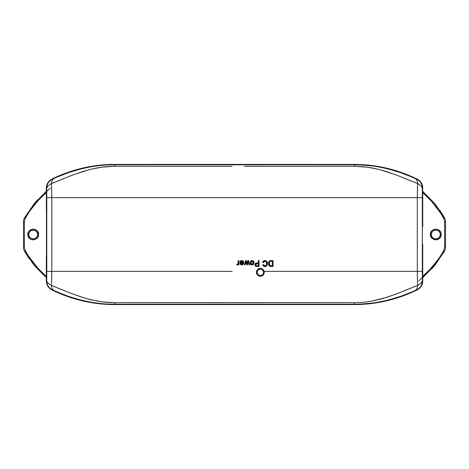 <?xml version="1.0" encoding="UTF-8"?>
<svg xmlns="http://www.w3.org/2000/svg" width="469" height="469" viewBox="0 0 469 469"><rect width="100%" height="100%" fill="white"/><g stroke="black" fill="none" stroke-linecap="round" stroke-linejoin="round"><path stroke-width="0.7" d="M27.841 235.016L28.814 234.922A4.414 4.414 0 0 1 33 230.091A4.414 4.414 0 0 1 37.602 234.078L38.575 233.984C38.61 231.481 36.734 229.857 32.953 229.112C29.254 230.215 27.542 232.014 27.812 234.5L27.841 235.016C28.134 241.646 38.939 241.13 38.605 234.5L38.575 233.984L37.602 234.078A4.414 4.414 0 0 1 33.416 238.909A4.414 4.414 0 0 1 28.814 234.922L27.841 235.016L28.199 232.495L29.307 230.777L30.966 229.593L32.953 229.112L34.976 229.405L37.45 231.17L38.575 233.984L38.218 236.505L37.11 238.223L35.451 239.407L33.463 239.888L31.441 239.595L29.676 238.574L28.416 236.968L27.841 235.016M441.159 233.984L440.186 234.078A4.414 4.414 0 0 1 436 238.909A4.414 4.414 0 0 1 431.398 234.922L430.425 235.016C430.39 237.519 432.266 239.143 436.047 239.888C439.746 238.785 441.458 236.986 441.188 234.5L441.159 233.984C440.866 227.354 430.061 227.87 430.395 234.5L430.425 235.016L431.398 234.922A4.414 4.414 0 0 1 435.584 230.091A4.414 4.414 0 0 1 440.186 234.078L441.159 233.984L440.801 236.505L439.693 238.223L438.034 239.407L436.047 239.888L434.024 239.595L431.55 237.83L430.425 235.016L430.782 232.495L431.89 230.777L433.549 229.593L435.537 229.112L437.559 229.405L439.324 230.426L440.584 232.032L441.159 233.984M23.45 221.778A7.803 7.803 0 0 1 24.4 218.044L25.256 218.513C26.411 215.353 31.007 209.045 39.056 199.601L46.325 192.607L39.373 199.261C33.721 205.211 29.019 211.625 25.256 218.513L24.4 218.044A7.803 7.803 0 0 0 23.45 221.778L23.45 247.222L24.429 247.222L24.429 221.778L23.45 221.778L24.429 221.778L25.256 218.513L24.429 221.778L24.429 247.222L23.45 247.222A7.803 7.803 0 0 0 24.4 250.956A7.803 7.803 0 0 1 23.45 247.222L23.45 221.778M445.55 247.222A7.803 7.803 0 0 1 444.6 250.956L443.744 250.487C442.589 253.647 437.993 259.955 429.944 269.399L422.727 276.347L429.627 269.739C435.279 263.789 439.981 257.375 443.744 250.487L444.6 250.956A7.803 7.803 0 0 0 445.55 247.222L445.55 221.778L444.571 221.778L444.571 247.222L445.55 247.222L444.571 247.222L443.744 250.487L444.571 247.222L444.571 221.778L445.55 221.778A7.803 7.803 0 0 0 444.6 218.044A7.803 7.803 0 0 1 445.55 221.778L445.55 247.222M260.359 269.007A3.318 3.318 0 0 1 263.678 272.331A3.318 3.318 0 0 1 260.359 275.649L260.359 276.042A3.711 3.711 0 0 0 264.07 272.331A3.711 3.711 0 0 0 260.359 268.62L260.359 269.007L260.359 268.62A3.711 3.711 0 0 0 256.649 272.331A3.711 3.711 0 0 0 260.359 276.042L260.359 275.649A3.318 3.318 0 0 1 257.035 272.331A3.318 3.318 0 0 1 260.359 269.007L262.704 269.98L263.678 272.331L262.704 274.676L260.359 275.649L258.009 274.676L257.035 272.331L258.009 269.98L260.359 269.007M283.487 271.352L264.147 271.352L263.912 273.966L262.077 275.842L259.474 276.141L257.886 275.362A3.91 3.91 0 0 0 260.359 276.241L258.636 275.842L257.264 274.723L256.531 273.122L256.572 271.352C257.17 269.517 258.431 268.538 260.359 268.42A3.91 3.91 0 0 0 257.886 275.362L256.531 273.122L256.783 270.742L257.968 269.235L260.359 268.42L262.751 269.241L264.147 271.352L417.293 271.352L417.293 197.648L55.547 197.648M46.325 256.379L46.325 281.078L46.325 256.379M46.472 255.734L46.472 213.325M112.918 164.426L97.101 165.516L81.506 168.359L66.334 172.932L50.582 179.862L47.791 182.781L46.419 186.574L46.531 212.826L46.325 187.922L47.791 182.781L51.76 179.17A141.749 141.749 0 0 1 112.918 164.426L97.147 165.516L81.588 168.359L66.393 172.932L50.64 179.862L48.641 181.679L47.211 183.977L46.378 187.934C46.542 184.006 48.354 181.087 51.807 179.176A9.773 9.773 0 0 0 46.378 187.934L46.724 188.092A9.773 9.773 -65.1 0 1 52.176 179.328L51.807 179.176C71.669 169.403 92.669 164.478 114.805 164.414L354.3 164.414L370.557 165.346L386.597 168.142L402.261 172.774L418.465 179.862L420.464 181.679L421.889 183.977L422.727 187.934L422.727 226.738L422.727 187.934L422.376 188.092L422.317 197.648L422.335 276.423L422.376 280.908L422.727 281.066L421.889 285.023L420.464 287.321L417.293 289.824L402.261 296.226L386.597 300.858L370.557 303.654L354.3 304.586C376.431 304.522 397.431 299.597 417.293 289.824L411.6 292.492M109.951 164.871A141.374 141.374 0 0 0 109.113 164.9M367.503 303.59A141.374 141.374 0 0 0 367.889 303.554M46.531 252.099L46.531 216.901M401.581 296.472L378.249 302.552L354.3 304.586L114.805 304.586C92.669 304.522 71.669 299.597 51.807 289.824C48.219 287.726 46.408 284.806 46.378 281.066L47.211 285.023L48.641 287.321L50.64 289.139L66.393 296.068L81.588 300.641L97.147 303.484L112.918 304.574A141.749 141.749 0 0 1 51.76 289.83L47.797 286.231L46.325 281.078L46.701 283.757L47.797 286.231L50.588 289.144L51.76 289.83L52.147 289.608M422.299 188.157L422.675 187.922M112.918 304.574L97.101 303.484L81.506 300.641L66.334 296.068L51.76 289.83M51.813 197.648L51.813 271.352L51.813 197.648M55.547 271.352L232.108 271.352M238.176 260.6L238.85 260.6L238.85 264.885L238.252 264.885L238.252 264.287L237.695 264.909L236.745 264.762L236.974 264.106L237.554 264.276L238.029 263.842L238.176 260.6L238.85 260.6L238.176 260.6L238.029 263.842L237.554 264.276L238.064 263.736L237.443 264.287L236.974 264.106L237.443 264.287L236.974 264.106L237.443 264.287L236.974 264.106L237.443 264.287L236.974 264.106L236.745 264.762L237.42 264.962L236.745 264.762L237.42 264.962L238.252 264.287L237.244 264.944M242.795 261.901L241.957 261.227L240.62 261.878L240.052 261.526L240.603 260.84L241.717 260.524L243.382 261.514L243.616 262.916L243.182 264.27L241.347 264.921L240.357 264.276L239.94 262.552L242.913 262.3L242.203 261.297L240.785 261.596M256.18 266.41L254.913 264.78L256.18 266.41L257.006 266.462L255.23 265.847L255.048 264.029L256.162 263.08L258.296 263.003L258.296 260.6L259.052 260.6L259.052 266.462L256.385 266.439M269.611 260.922L269.059 261.432L271.047 260.6L273.052 260.6L271.047 260.6L273.052 260.6L273.052 266.462L269.933 266.316L268.76 265.167L268.461 263.566L268.807 261.849L269.687 260.875L271.047 260.6L270.015 260.741M264.686 261.221L263.789 261.749L263.396 262.669L262.646 262.476L263.168 261.327L264.1 260.653L266.48 261.022L267.459 263.578L266.662 265.853L265.73 266.415L264.364 266.48L263.332 265.87L262.792 264.833L263.549 264.657L264.704 265.847L266.07 265.454L266.703 263.578L266.099 261.643L264.967 261.204L263.431 262.529M250.299 262.804C250.294 264.082 250.909 264.803 252.134 264.962C250.897 264.792 250.282 264.07 250.299 262.804L250.299 262.804C250.212 261.509 250.827 260.746 252.134 260.524L253.559 261.204L253.981 262.746L253.536 264.317L252.134 264.962L250.739 264.305L250.299 262.804L250.698 261.221L252.134 260.524C253.395 260.7 254.01 261.438 253.981 262.746L253.964 262.335M247.773 260.6L248.541 260.6L249.778 264.885L249.068 264.885L248.212 261.491L247.468 264.885L246.659 264.885L245.944 261.579L245.07 264.885L244.367 264.885L245.539 260.6L246.372 260.6L247.069 263.895L247.773 260.6L248.541 260.6L247.773 260.6L247.069 263.895L246.372 260.6L245.539 260.6L246.372 260.6M422.727 244.038L422.727 281.066L422.727 244.038M57.353 271.352L46.783 271.352L46.783 197.648L51.807 197.648L51.813 195.784L51.467 183.619L47.979 185.835L46.724 188.092L46.783 197.648L51.807 197.648L51.608 186.445M381.924 301.456L389.628 299.679L401.048 296.197L417.293 289.824A9.773 9.773 0 0 0 422.727 281.066C422.557 284.994 420.752 287.913 417.293 289.824C397.431 299.597 376.431 304.522 354.3 304.586L354.3 304.217L324.994 304.193M46.525 256.25L46.378 281.066A9.773 9.773 0 0 0 51.807 289.824C71.669 299.597 92.669 304.522 114.805 304.586L114.805 304.217L106.826 303.988M71.616 297.85L91.596 302.675L112.003 304.563M88.401 301.696L79.478 299.679L68.052 296.197L51.807 289.824C48.219 287.726 46.408 284.806 46.378 281.066L46.724 280.908A9.773 9.773 65.1 0 0 52.176 289.672L51.807 289.824M98.889 303.308L94.961 302.798M266.333 304.176L202.772 304.176M144.112 304.193L114.805 304.217L114.805 304.586L354.3 304.586L354.3 304.217L362.279 303.988M370.211 303.308L374.145 302.798M401.581 172.528L378.249 166.448L354.3 164.414C376.431 164.478 397.431 169.403 417.293 179.176L411.6 176.508M380.699 167.304L389.628 169.321L401.048 172.803L417.293 179.176C420.886 181.274 422.698 184.194 422.727 187.934A9.773 9.773 0 0 0 417.293 179.176C397.431 169.403 376.431 164.478 354.3 164.414L114.805 164.414C92.669 164.478 71.669 169.403 51.807 179.176C48.354 181.087 46.542 184.006 46.378 187.934L46.525 212.75M71.616 171.15L91.596 166.325L112.003 164.437M60.911 179.68L73.785 174.644L89.649 169.555L97.745 167.785L106.076 166.683L114.542 166.313L114.805 164.414L114.805 164.783L106.826 165.012M98.889 165.692L94.961 166.202M87.175 167.544L79.478 169.321L68.052 172.803L51.807 179.176M202.772 164.824L266.333 164.824M324.994 164.807L354.3 164.783L354.3 164.414L354.3 164.783L362.279 165.012M408.094 289.361L395.314 294.356L383.437 298.354L371.354 301.215L363.029 302.317L354.558 302.687L114.542 302.687L114.805 304.211C94.128 304.51 71.358 298.73 54.087 290.522L52.176 289.672A9.773 9.773 -114.9 0 1 46.724 280.908L46.724 188.092A9.773 9.773 114.9 0 1 52.176 179.328L54.087 178.478C52.481 179.346 51.602 181.057 51.455 183.614C51.602 181.057 52.481 179.346 54.087 178.478C69.383 171.138 92.88 164.414 114.805 164.783L144.112 164.807M370.211 165.692L374.145 166.202M60.911 289.32L73.785 294.356L85.663 298.354L97.745 301.215L106.076 302.317L114.542 302.687L114.805 304.211L354.3 304.211C376.22 304.586 399.723 297.862 415.012 290.522C416.624 289.654 417.504 287.943 417.65 285.387L417.334 285.521M416.073 286.061L413.699 287.057M411.641 287.907L409.625 288.734M354.3 304.217L354.558 302.687L362.777 302.341L370.915 301.291L386.679 297.364L398.07 293.318L417.65 285.387C417.504 287.943 416.624 289.654 415.012 290.522L416.929 289.672A9.773 9.773 -65.1 0 0 422.376 280.908A9.773 9.773 114.9 0 1 416.929 289.672L417.293 289.824C420.752 287.913 422.557 284.994 422.727 281.066L422.376 280.908L422.317 271.352L417.293 271.352L417.299 275.063L417.639 285.381L421.121 283.165L422.376 280.908M50.57 284.923L51.455 285.387C51.619 287.984 52.499 289.695 54.087 290.522C52.499 289.695 51.619 287.984 51.455 285.387L51.778 285.527M53.026 286.061L55.371 287.046M57.376 287.878L59.334 288.675M418.53 284.923L417.65 285.387L417.598 284.742M417.293 179.176C420.886 181.274 422.698 184.194 422.727 187.934L422.376 188.092A9.773 9.773 -114.9 0 0 416.929 179.328L417.293 179.176M418.53 184.077L417.65 183.614C417.48 181.016 416.601 179.305 415.012 178.478L416.929 179.328A9.773 9.773 65.1 0 1 422.376 188.092L422.317 197.648L417.293 197.648L417.639 183.619L417.334 183.479M50.57 184.077L51.778 183.473M53.026 182.939L55.371 181.954M57.376 181.122L59.334 180.325M232.108 166.372L114.542 166.313L232.108 166.372M114.805 164.789L354.3 164.789L354.558 166.313L244.478 166.372L354.558 166.313L354.3 164.789C374.971 164.49 397.741 170.27 415.012 178.478C416.601 179.305 417.48 181.016 417.65 183.614L421.121 185.835L422.376 188.092M416.073 182.939L413.699 181.943M411.641 181.093L409.625 180.266M408.094 179.639L395.314 174.644L379.45 169.555L371.354 167.785L363.029 166.683L354.558 166.313L367.391 167.169L378.864 169.403L386.679 171.636L398.07 175.682L417.65 183.614L417.598 184.258M46.378 212.604L46.378 187.934L46.724 188.092M51.502 284.736L51.467 285.387L49.462 284.273L47.064 282.051L46.724 280.908L46.378 281.066L46.378 256.396M417.498 186.433L417.293 197.648L422.317 197.648L422.317 271.352L417.293 271.352L417.293 197.648L411.553 197.648M46.724 280.908L46.783 271.352L51.807 271.352L51.455 285.387L71.03 293.318L82.427 297.364L90.236 299.597L101.486 301.801L114.542 302.687L228.432 302.628M232.108 302.628L236.997 302.628M239.894 302.628L354.558 302.687M417.498 282.567L417.293 271.352L412.392 271.352M407.479 271.352L402.531 271.352M382.722 271.352L377.762 271.352M349.311 271.352L340.975 271.352M118.968 271.352L107.759 271.352M90.939 271.352L85.335 271.352M51.807 271.352L51.608 282.555M51.502 184.264L51.455 183.614L51.948 183.397L71.03 175.682L82.427 171.636L90.236 169.403L101.486 167.198L114.542 166.313M349.083 197.648L328.13 197.648M282.948 197.648L260.207 197.648M236.997 197.648L232.108 197.648M118.968 197.648L107.759 197.648M90.939 197.648L85.335 197.648M57.353 197.648L51.807 197.648M269.229 261.227L268.473 263.285M268.743 261.995L268.538 262.704M268.508 264.217L268.807 265.255M268.602 264.704L268.766 265.167M269.071 265.671L270.642 266.451M269.493 264.991L269.241 263.074L269.763 261.69L269.218 263.578L270.191 265.665L271.141 265.788L269.927 265.513L269.259 264.229M269.611 261.89L269.323 262.581L269.904 261.573L271.117 261.274L270.056 261.473M271.141 266.462L273.052 266.462L270.15 266.38L271.141 266.462L269.341 265.958L270.15 266.38L269.341 265.958L268.461 263.566L268.919 261.638M273.052 266.462L273.052 260.6L273.052 266.462M272.301 261.274L272.301 265.788L272.301 261.274L270.935 261.28L272.301 261.274L272.301 265.788L270.191 265.665M269.218 263.578L269.224 263.883M269.241 263.074L269.376 262.4M269.528 265.055L269.364 264.692M270.308 265.706L272.301 265.788M263.666 261.925L263.467 262.382M264.217 261.385L263.9 261.626M264.534 261.256L265.167 261.215M265.378 261.251L265.941 261.509M266.21 261.761L266.58 264.551M266.685 263.162L266.703 263.578L266.685 263.162M267.424 264.123L266.662 265.847L267.459 263.578L266.838 265.642L264.921 266.539L262.792 264.833L263.549 264.657L264.95 265.864L266.445 264.944M266.07 265.454L266.697 263.783M264.704 265.847L263.73 265.126L264.188 265.653M264.34 266.474L263.056 265.489M264.551 266.515L264.921 266.539M265.73 266.415L265.425 266.492M266.843 265.642L266.105 266.257M265.982 266.316L266.521 265.982M267.459 263.578L266.967 261.602M267.447 263.297L267.213 262.142M266.72 261.256L265.571 260.588M265.735 260.629L266.679 261.215M264.1 260.653L264.692 260.535M262.699 262.282L262.646 262.476C262.921 261.262 263.672 260.612 264.897 260.524M263.396 262.669L262.646 262.476M262.921 261.714L263.168 261.327M265.466 266.486L265.055 266.539M263.074 265.518L262.845 265.014M256.731 263.009L256.162 263.08M255.47 263.396L254.925 264.575M255.242 263.66L255.048 264.029M254.919 264.921L255.417 266.058M255.646 266.228L256.045 266.38M255.916 264.006L256.924 263.684L255.664 264.756L256.279 265.735L256.936 265.788L256.01 265.589L255.675 264.915M255.81 265.354L256.127 265.671M255.699 265.061L255.74 264.287M258.296 260.6L258.296 263.003L258.296 260.6L259.052 260.6L259.052 266.462L257.006 266.462M254.913 264.78C254.855 263.707 255.523 263.115 256.924 263.003L258.296 263.003M258.642 266.462L259.052 266.462L259.052 260.6M256.607 265.782L258.296 265.788L256.936 265.788L258.296 265.788L258.296 263.684L258.296 265.788L258.296 263.684L256.449 263.725L255.793 264.176M255.681 264.522L255.787 264.182M256.473 263.725L258.296 263.684M256.936 265.788L256.279 265.735L256.936 265.788M253.958 262.323L253.559 261.204M253.272 260.905L252.545 260.565M251.929 260.535L250.985 260.928M250.862 261.04L250.423 261.772M250.393 263.596L251.548 264.874M253.242 264.604L252.809 264.844M253.981 262.746L253.371 264.493L253.981 262.74M253.295 263.015L252.879 264L252.134 264.287L253.307 262.746L252.134 261.204L250.974 262.769L251.026 263.302L251.021 262.224L251.613 261.333L252.662 261.333L253.254 262.194L253.225 263.402M253.178 263.549L252.879 263.994M250.974 262.904L251.929 264.27M251.021 262.224L250.974 262.628M253.858 263.684L253.952 263.22M253.125 261.819L252.275 261.21M244.367 264.885L245.07 264.885L244.367 264.885L245.539 260.6M246.096 262.353L246.659 264.885L245.944 261.579L245.07 264.885M246.659 264.885L247.468 264.885L246.659 264.885M248.048 262.288L247.468 264.885M248.154 261.778L248.078 262.148M248.406 262.376L248.212 261.491M249.068 264.885L249.778 264.885L249.068 264.885M248.541 260.6L249.778 264.885M241.394 261.233L240.62 261.878L240.052 261.526M240.192 261.262L241.57 260.529M242.52 260.676L243.599 262.3L242.878 260.887L242.121 260.559M239.958 261.802L241.717 260.524C243.077 260.77 243.716 261.497 243.622 262.704L243.393 263.912M243.124 264.346L241.752 264.962L240.55 264.493M240.972 264.792L241.529 264.95M242.942 262.552L239.94 262.552L242.942 262.552L241.834 261.21M241.957 264.27L242.942 263.232L240.615 263.232L241.394 264.24L242.672 263.9M241.635 264.282L240.615 263.232L240.878 263.924L242.42 264.111M241.037 264.065L240.767 263.771M240.878 263.924L240.615 263.232L241.394 264.24M243.622 262.704C243.845 263.736 243.223 264.487 241.752 264.962C240.533 264.803 239.929 264.065 239.935 262.746M243.411 263.865L243.528 263.525M241.418 260.541L240.937 260.658M240.691 263.601L240.615 263.232L242.942 263.232M241.758 264.282L241.388 264.235M238.117 263.525L237.378 264.282M238.182 264.41L237.93 264.751M238.252 264.885L238.85 264.885L238.252 264.885L238.252 264.287M238.85 264.885L238.85 260.6L238.85 264.885M238.176 262.875L238.146 263.308M262.751 269.241L264.147 271.352A3.91 3.91 0 0 0 260.359 268.42L262.751 269.241M263.953 270.795L264.194 273.093A3.91 3.91 0 0 0 264.147 271.352L264.188 273.116L263.449 274.723L262.077 275.842L260.359 276.241A3.91 3.91 0 0 0 264.188 273.122M264.194 273.093L263.936 273.902M263.971 273.826L263.519 274.629M263.607 274.5L261.854 275.942L259.527 276.153M263.121 275.098L262.529 275.579M259.597 276.165L258.736 275.889M258.859 275.942L257.106 274.5L256.449 272.278M258.185 275.579L257.592 275.098M256.449 272.331L256.549 271.451M443.744 218.513L444.6 218.044L434.945 203.798L422.727 191.358L434.874 203.71L444.6 218.044L443.744 218.513L444.571 221.778L443.744 218.513C439.981 211.625 435.279 205.211 429.627 199.261L422.727 192.653L430.911 200.638C439.705 211.636 443.985 217.593 443.744 218.513M418.805 280.843L433.333 267.113L444.6 250.956L434.874 265.29L422.727 277.642M444.137 251.8L432.09 268.514M439.734 210.135L444.02 216.995M25.256 250.487L24.4 250.956L34.073 265.225L46.325 277.683L34.149 265.313L24.4 250.956L25.256 250.487L24.429 247.222L25.256 250.487C29.019 257.375 33.721 263.789 39.373 269.739L46.325 276.393L38.089 268.362C29.295 257.364 25.015 251.407 25.256 250.487M50.195 188.157L35.667 201.887L24.4 218.044L34.149 203.687L46.325 191.311M24.863 217.2L36.91 200.486M29.266 258.865L24.98 252.005M28.814 234.922C27.999 229.277 37.332 228.38 37.602 234.078C38.417 239.723 29.084 240.62 28.814 234.922M440.186 234.078C441.001 239.723 431.668 240.62 431.398 234.922C430.583 229.277 439.916 228.38 440.186 234.078M260.359 276.042C265.137 276.305 265.137 268.356 260.359 268.62C255.582 268.356 255.582 276.305 260.359 276.042"/></g></svg>

